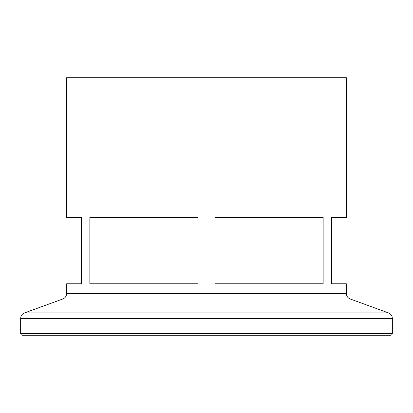 <?xml version="1.0" encoding="UTF-8"?>
<svg xmlns="http://www.w3.org/2000/svg" width="413" height="413" viewBox="0 0 413 413"><rect width="100%" height="100%" fill="white"/><g stroke="black" fill="none" stroke-linecap="round" stroke-linejoin="round"><path stroke-width="0.62" d="M388.478 312.92L350.224 298.997L62.776 298.997L24.522 312.92L388.478 312.92L389.356 313.328C391.276 314.494 392.273 316.203 392.35 318.454L20.65 318.454L20.65 333.467L392.35 333.467L391.823 334.757L390.512 335.304L206.5 335.304L381.333 335.304M214.977 283.783L323.152 283.783L323.152 217.543L214.977 217.543L214.977 283.783M66.653 293.462L66.653 283.783L81.371 283.783L81.371 217.543L66.653 217.543L66.653 77.696L346.347 77.696L346.347 217.543L331.629 217.543L331.629 283.783L346.347 283.783L346.347 293.462L66.653 293.462C66.519 296.121 65.228 297.964 62.776 298.997M89.848 283.783L198.023 283.783L198.023 217.543L89.848 217.543L89.848 283.783M206.5 335.304L22.488 335.304L21.177 334.757L20.65 333.467M392.35 333.467L392.35 318.454M24.522 312.92L23.644 313.328C21.724 314.494 20.727 316.203 20.65 318.454M350.224 298.997C347.772 297.964 346.481 296.121 346.347 293.462"/></g></svg>
